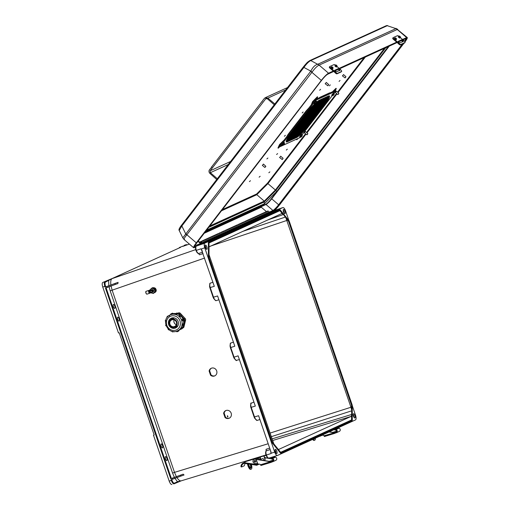 <?xml version="1.0" encoding="UTF-8"?>
<svg xmlns="http://www.w3.org/2000/svg" width="510" height="510" viewBox="0 0 510 510"><rect width="100%" height="100%" fill="white"/><g stroke="black" fill="none" stroke-linecap="round" stroke-linejoin="round"><path stroke-width="0.76" d="M162.537 445.587A2.11 0.739 71.9 0 0 161.198 443.885A2.11 0.739 71.9 0 0 161.179 446.205A2.11 0.739 71.9 0 0 162.511 447.901A2.11 0.739 71.9 0 0 162.537 445.587M119.136 318.826A2.11 0.739 71.9 0 0 117.804 317.131A2.11 0.739 71.9 0 0 117.778 319.451A2.11 0.739 71.9 0 0 119.117 321.147A2.11 0.739 71.9 0 0 119.136 318.826M284.185 213.244A1.976 0.695 71.9 0 0 283.93 211.58A1.976 0.695 71.9 0 0 283.203 210.241M283.509 211.892A2.263 0.797 71.9 0 0 284.86 213.728A2.263 0.797 71.9 0 0 284.962 211.229A2.263 0.797 71.9 0 0 283.458 209.451A2.263 0.797 71.9 0 0 283.509 211.892M353.149 414.541A1.976 0.695 -108.1 0 1 353.883 415.886A1.976 0.695 -108.1 0 1 354.138 417.55M354.909 415.535A2.263 0.797 -108.1 0 1 354.807 418.034A2.263 0.797 -108.1 0 1 353.456 416.198A2.263 0.797 -108.1 0 1 353.411 413.757A2.263 0.797 -108.1 0 1 354.909 415.535M113.424 306.72A2.11 0.739 -108.1 0 1 113.443 304.406A2.11 0.739 -108.1 0 1 114.782 306.102A2.11 0.739 -108.1 0 1 114.756 308.423A2.11 0.739 -108.1 0 1 113.424 306.72M205.084 245.865A1.976 0.695 -108.1 0 1 205.81 247.21A1.976 0.695 -108.1 0 1 206.065 248.867M205.383 247.522A2.263 0.797 -108.1 0 1 205.339 245.074A2.263 0.797 -108.1 0 1 206.843 246.859A2.263 0.797 -108.1 0 1 206.735 249.352A2.263 0.797 -108.1 0 1 205.383 247.522M166.891 458.311A2.11 0.739 71.9 0 0 165.559 456.609A2.11 0.739 71.9 0 0 165.533 458.93A2.11 0.739 71.9 0 0 166.872 460.626A2.11 0.739 71.9 0 0 166.891 458.311M276.012 453.173A1.976 0.695 71.9 0 0 275.757 451.509A1.976 0.695 71.9 0 0 275.03 450.171M276.79 451.165A2.263 0.797 71.9 0 0 275.285 449.38A2.263 0.797 71.9 0 0 275.336 451.828A2.263 0.797 71.9 0 0 276.688 453.658A2.263 0.797 71.9 0 0 276.79 451.165M209.03 254.713L273.787 443.827M272.601 440.519L350.956 416.472L278.772 449.393L277.829 449.208M350.956 416.472L351.543 415.586L351.549 419.953L351.906 420.112L316.531 436.56M223.609 413.361L225.037 417.537A4.188 3.895 -114.2 0 0 231.024 412.826A4.188 3.895 -114.2 0 0 223.609 413.361L224.145 413.119L225.573 417.301A4.188 3.895 -114.2 0 0 229.455 418.117M209.113 371.025L210.547 375.207A4.188 3.895 -114.2 0 0 216.527 370.489A4.188 3.895 -114.2 0 0 209.113 371.025L209.648 370.783L211.076 374.965A4.188 3.895 -114.2 0 0 214.959 375.781M259.909 419.513L257.046 420.45L254.719 418.315L250.544 405.979L251.067 402.983C250.537 403.844 250.601 405.322 251.258 407.426L254.554 417.046C255.319 419.105 256.154 420.24 257.046 420.45M256.868 420.469L254.719 418.315L254.114 417.046L258.615 415.726L271.02 452.051M250.856 403.13L250.735 407.082L254.114 417.046M250.741 403.435L253.929 402.052M239.407 359.633L236.009 360.398L233.612 357.166L234.217 358.428L236.366 360.589M233.427 342.165L230.565 343.103L230.035 346.092L233.612 357.166M218.905 299.746L216.042 300.683C215.143 300.466 214.315 299.332 213.55 297.279L210.254 287.653C209.597 285.549 209.527 284.07 210.063 283.216L209.534 286.212L209.935 287.748L213.715 298.548L215.5 300.511M209.846 283.362L209.731 287.315L213.11 297.279L213.715 298.548L215.864 300.702M212.925 282.279L210.063 283.216M173.91 483.869L174.037 483.824C173.132 483.945 172.227 482.823 171.322 480.452L171.067 479.712L172.712 479.177L172.367 478.176L183.173 474.179L170.729 478.711L105.455 288.08L107.1 287.544L106.762 286.543L105.117 287.085L118.084 282.361L115.12 283.401L115.12 284.523L117.906 283.547L118.084 282.361M171.717 479.502L171.959 480.222C172.756 482.294 173.553 483.276 174.344 483.174L177.48 481.74L181.318 480.796L177.174 482.396A0.529 0.491 -114.5 0 0 177.231 482.377L177.231 482.377A0.529 0.491 -114.5 0 0 177.48 481.74L174.771 478.08M172.367 478.176L170.729 478.711M110.848 284.72C110.491 281.348 110.906 279.321 112.098 278.632L102.752 282.463C102.025 283.088 102.025 284.625 102.765 287.073L118.479 332.985L119.187 332.756L154.179 434.96L153.478 435.189L169.192 481.102L171.959 480.222M171.921 484.474C171.016 484.596 170.104 483.474 169.192 481.102M154.154 434.883L153.478 435.189M271.556 442.049L280.557 453.199L280.978 452.778L280.691 452.587L280.793 453.122L271.556 442.049L208.418 257.639L208.386 242.403L279.741 209.865L280.258 209.973L279.894 210.662L282.47 213.856L281.577 213.645M209.814 287.653L214.315 286.333L201.233 249.033L204.752 247.809L274.705 452.115C275.617 454.486 276.522 455.608 277.427 455.487L355.553 419.857C356.286 419.233 356.28 417.696 355.54 415.248L352.263 405.667M266.105 450.993L266.08 449.284L266.316 450.84C265.755 451.548 265.774 452.944 266.36 455.028L266.36 455.028C267.253 457.202 268.12 458.216 268.968 458.076L277.427 455.487M274.495 210.49L282.872 207.57C283.777 207.449 284.682 208.577 285.594 210.942L288.909 220.626M204.752 247.809C204.019 245.361 204.013 243.825 204.746 243.2L282.872 207.57L274.055 210.681M270.912 451.637L271.059 453.543L270.58 450.674M202.017 250.416L201.845 250.008M230.565 343.103C230.035 343.957 230.099 345.436 230.756 347.539L234.817 346.214L217.604 295.953L213.11 297.279M230.354 343.249L230.035 346.092L230.437 347.629L230.756 347.539L234.052 357.166L238.113 355.84L255.319 406.1L250.818 407.426M266.035 451.484L266.195 450.904M226.026 410.493A4.188 3.895 -114.2 0 0 224.145 413.119M211.529 368.156A4.188 3.895 -114.2 0 0 209.648 370.783M183.173 474.179L184.04 474.988L181.069 476.028L180.387 475.154M172.712 479.177L181.069 476.028M208.89 257.697L208.418 257.639M266.08 449.284L269.701 448.111M111.008 285.798L112.123 290.158L174.503 472.362L176.275 476.429M176.798 477.347C178.532 480.089 180.036 481.236 181.318 480.796M265.984 454.939L181.152 480.853L174.095 483.805A0.529 0.491 -114.5 0 0 174.344 483.174M266.36 455.028L271.059 453.543M230.316 347.539L233.733 357.255L234.052 357.166C234.817 359.219 235.645 360.353 236.544 360.564M268.904 458.095C267.89 458.356 266.934 457.368 266.035 455.118C265.417 453.313 265.455 451.924 266.15 450.936A0.529 0.491 47.8 0 1 266.316 450.84L270.204 449.578M271.887 441.692L240.216 349.771L240.624 349.905M240.267 349.745L240.452 349.407M281.52 213.665L209.017 246.865M105.755 286.849L105.5 286.116C104.856 283.974 104.856 282.629 105.493 282.081L112.098 278.632L195.744 249.607M102.752 282.463L113.131 278.103L180.591 247.337L179.316 247.548L179.424 247.86M182.937 246.355L183.02 246.081A0.529 0.491 65.5 0 1 183.479 246.158M183.02 246.081L179.316 247.548M207.124 241.759L197.95 245.386A0.529 0.491 -114.5 0 0 197.874 245.425M277.536 209.648L275.604 210.273M275.68 210.496L277.816 209.521M107.1 287.544L115.12 284.523M106.762 286.543L115.12 283.401M244.532 226.268L208.386 242.403M198.511 253.47L199.487 254.79L203.107 253.604M105.493 282.081A0.529 0.491 65.5 0 0 104.843 281.737C104.116 282.361 104.123 283.898 104.862 286.346L105.117 287.085M199.487 254.79L198.741 253.47C197.912 253.393 197.096 252.367 196.293 250.378L200.959 248.81L202.311 251.277M196.293 250.378L196.293 250.378C195.655 248.083 195.687 246.655 196.388 246.1L197.95 245.386M203.745 243.302L203.943 242.868M112.933 278.179L180.591 247.337M107.986 280.302A0.529 0.491 65.5 0 1 108.63 280.647L108.821 285.453M196.127 246.324A0.529 0.491 65.5 0 1 196.35 246.113C195.413 246.987 195.285 248.44 195.974 250.467C196.86 252.565 197.752 253.572 198.645 253.489A0.529 0.491 -95.8 0 0 198.741 253.47L202.623 252.201M240.216 349.771L208.654 257.563L208.622 242.326L208.864 242.792L208.979 242.486M286.014 218.242L285.587 217.158L288.883 221.212L288.596 221.436L286.014 218.242L350.944 407.254L270.051 433.079M288.596 221.436L351.524 405.22L351.53 409.587L350.944 407.254M351.53 409.587L351.875 410.767L351.543 415.586M288.979 220.932L320.427 313.191M351.524 405.22L352.117 405.342M271.282 436.668L351.887 410.767L351.875 405.208L320.376 313.21L320.784 313.344M351.881 414.566L351.875 410.767M316.519 436.828L352.149 420.578L351.658 414.464L272.04 438.893M182.816 246.387L189.401 244.099L182.816 246.387M283.343 214.378L285.262 217.107L283.343 214.378L282.47 213.856M186.807 244.998A0.529 0.491 65.5 0 0 186.163 244.653L184.116 245.361M403.958 43.267L279.576 204.848A8.026 1.256 -49.4 0 1 274.431 210.509L274.405 210.522A0.529 0.491 65.5 0 0 274.367 210.534L274.029 210.687M320.376 313.21L320.611 312.847M244.704 226.191L209.004 242.728L280.098 210.305L244.519 226.536M244.296 226.058L279.977 209.788L285.6 217.152M211.076 374.965L210.547 375.207M225.573 417.301L225.037 417.537M205.402 241.44L203.471 242.231A0.606 0.567 65.5 0 1 203.401 242.25A0.606 0.567 -114.5 0 0 203.63 242.142M203.229 242.499A1.141 1.065 -114.5 0 0 201.718 241.115A1.141 1.065 65.5 0 1 201.724 241.115A1.141 1.065 65.5 0 1 203.273 242.307L204.344 241.816A1.141 1.065 -114.5 0 0 202.712 240.669M268.081 212.753A0.606 0.567 -114.5 0 0 268.152 212.734L275.559 210.158L208.73 240.637L208.909 241.141L202.98 243.2L202.801 242.696L208.73 240.637M267.559 211.095A1.141 1.065 65.5 0 1 269.025 212.319L267.941 212.81A1.141 1.065 65.5 0 0 266.398 211.618L267.476 211.127A1.141 1.065 65.5 0 1 267.559 211.095M207.557 240.459L205.626 241.249A0.606 0.567 65.5 0 1 205.555 241.268A0.606 0.567 -114.5 0 0 205.785 241.16M205.39 241.517A1.141 1.065 -114.5 0 0 203.873 240.133A1.141 1.065 65.5 0 1 203.879 240.127A1.141 1.065 65.5 0 1 205.428 241.326L206.499 240.835A1.141 1.065 -114.5 0 0 204.867 239.687M209.718 239.47L207.78 240.261A0.606 0.567 65.5 0 1 207.71 240.28M207.544 240.535A1.141 1.065 -114.5 0 0 206.027 239.152L206.034 239.145A1.141 1.065 65.5 0 1 207.583 240.337L208.654 239.853A1.141 1.065 -114.5 0 0 207.022 238.699M211.873 238.489L209.941 239.279A0.606 0.567 65.5 0 1 209.865 239.298A0.606 0.567 -114.5 0 0 210.101 239.196M209.699 239.547A1.141 1.065 -114.5 0 0 208.182 238.17A1.141 1.065 65.5 0 1 208.195 238.164A1.141 1.065 65.5 0 1 209.737 239.356L210.808 238.871A1.141 1.065 -114.5 0 0 209.176 237.717M214.028 237.507L212.096 238.297A0.606 0.567 65.5 0 1 212.026 238.317M211.854 238.565A1.141 1.065 -114.5 0 0 210.337 237.182A1.141 1.065 65.5 0 1 210.349 237.182A1.141 1.065 65.5 0 1 211.899 238.374L212.963 237.889A1.141 1.065 -114.5 0 0 211.338 236.736M216.183 236.525L214.251 237.316A0.606 0.567 65.5 0 1 214.181 237.335M214.009 237.583A1.141 1.065 -114.5 0 0 212.498 236.2A1.141 1.065 65.5 0 1 212.504 236.194A1.141 1.065 65.5 0 1 214.053 237.392L215.118 236.901A1.141 1.065 -114.5 0 0 213.492 235.754M218.337 235.543L216.406 236.328A0.606 0.567 65.5 0 1 216.336 236.347A0.606 0.567 -114.5 0 0 216.565 236.245M216.163 236.602A1.141 1.065 -114.5 0 0 214.653 235.218A1.141 1.065 65.5 0 1 214.659 235.212A1.141 1.065 65.5 0 1 216.208 236.41L217.279 235.92A1.141 1.065 -114.5 0 0 215.647 234.766M220.498 234.555L218.56 235.346A0.606 0.567 65.5 0 1 218.49 235.365A0.606 0.567 -114.5 0 0 218.72 235.263M219.427 235.046A1.141 1.065 65.5 0 0 217.891 233.739L216.814 234.23A1.141 1.065 65.5 0 1 218.363 235.422L219.434 234.938A1.141 1.065 -114.5 0 0 217.802 233.784M222.653 233.574L220.722 234.364A0.606 0.567 65.5 0 1 220.645 234.383M221.582 234.065A1.141 1.065 65.5 0 0 220.052 232.758A1.141 1.065 65.5 0 0 220.046 232.758L218.969 233.248A1.141 1.065 65.5 0 1 220.518 234.441L221.589 233.956A1.141 1.065 -114.5 0 0 219.957 232.802M224.808 232.592L222.876 233.382A0.606 0.567 65.5 0 1 222.806 233.401A0.606 0.567 -114.5 0 0 223.036 233.293M222.634 233.65A1.141 1.065 -114.5 0 0 221.117 232.267A1.141 1.065 65.5 0 1 221.13 232.267A1.141 1.065 65.5 0 1 222.672 233.459L223.743 232.968A1.141 1.065 -114.5 0 0 222.111 231.82M226.963 231.61L225.031 232.394A0.606 0.567 65.5 0 1 224.961 232.42M224.789 232.668A1.141 1.065 -114.5 0 0 223.278 231.285A1.141 1.065 65.5 0 1 223.284 231.279A1.141 1.065 65.5 0 1 224.833 232.477L225.898 231.986A1.141 1.065 -114.5 0 0 224.272 230.839M229.117 230.622L227.186 231.412A0.606 0.567 65.5 0 1 227.116 231.432A0.606 0.567 -114.5 0 0 227.345 231.33M226.944 231.687A1.141 1.065 -114.5 0 0 225.433 230.303A1.141 1.065 65.5 0 1 225.439 230.297A1.141 1.065 65.5 0 1 226.988 231.489L228.059 231.004A1.141 1.065 -114.5 0 0 226.427 229.851M231.272 229.64L229.341 230.431A0.606 0.567 65.5 0 1 229.27 230.45A0.606 0.567 -114.5 0 0 229.5 230.348M229.105 230.698A1.141 1.065 -114.5 0 0 227.587 229.322L227.594 229.315A1.141 1.065 65.5 0 1 229.143 230.507L230.214 230.023A1.141 1.065 -114.5 0 0 228.582 228.869M233.433 228.658L231.495 229.449A0.606 0.567 65.5 0 1 231.425 229.468M231.259 229.717A1.141 1.065 -114.5 0 0 229.742 228.333L229.749 228.333A1.141 1.065 65.5 0 1 231.298 229.525L232.369 229.035A1.141 1.065 -114.5 0 0 230.737 227.887M235.588 227.677L233.656 228.467A0.606 0.567 65.5 0 1 233.58 228.486A0.606 0.567 -114.5 0 0 233.816 228.378M233.414 228.735A1.141 1.065 -114.5 0 0 231.897 227.352A1.141 1.065 65.5 0 1 231.91 227.345A1.141 1.065 65.5 0 1 233.452 228.544L234.523 228.053A1.141 1.065 -114.5 0 0 232.891 226.905M237.743 226.689L235.811 227.479A0.606 0.567 65.5 0 1 235.741 227.498A0.606 0.567 -114.5 0 0 235.971 227.396M235.569 227.753A1.141 1.065 -114.5 0 0 234.052 226.37A1.141 1.065 65.5 0 1 234.065 226.363A1.141 1.065 65.5 0 1 235.614 227.562L236.678 227.071A1.141 1.065 -114.5 0 0 235.053 225.917M239.898 225.707L237.966 226.497A0.606 0.567 65.5 0 1 237.896 226.516M237.724 226.765A1.141 1.065 -114.5 0 0 236.213 225.388A1.141 1.065 65.5 0 1 236.219 225.382A1.141 1.065 65.5 0 1 237.768 226.574L238.833 226.089A1.141 1.065 -114.5 0 0 237.207 224.935M242.052 224.725L240.121 225.516A0.606 0.567 65.5 0 1 240.051 225.535M239.878 225.783A1.141 1.065 -114.5 0 0 238.368 224.4A1.141 1.065 65.5 0 1 238.374 224.4A1.141 1.065 65.5 0 1 239.923 225.592L240.994 225.108A1.141 1.065 -114.5 0 0 239.362 223.954M244.213 223.743L242.275 224.534A0.606 0.567 65.5 0 1 242.205 224.553A0.606 0.567 -114.5 0 0 242.435 224.445M242.04 224.802A1.141 1.065 -114.5 0 0 240.522 223.418L240.529 223.418A1.141 1.065 65.5 0 1 242.078 224.61L243.149 224.119A1.141 1.065 -114.5 0 0 241.517 222.972M246.368 222.762L244.437 223.546A0.606 0.567 65.5 0 1 244.36 223.565M241.625 222.915L242.709 222.424A1.141 1.065 65.5 0 1 242.683 222.43A1.141 1.065 65.5 0 1 244.233 223.629L245.304 223.138A1.141 1.065 -114.5 0 0 243.672 221.984M248.523 221.773L246.591 222.564A0.606 0.567 65.5 0 1 246.521 222.583A0.606 0.567 -114.5 0 0 246.751 222.481M247.452 222.264A1.141 1.065 65.5 0 0 245.922 220.958A1.141 1.065 65.5 0 1 245.922 220.958L244.845 221.448A1.141 1.065 65.5 0 1 244.845 221.448A1.141 1.065 65.5 0 1 246.387 222.641L247.458 222.156A1.141 1.065 -114.5 0 0 245.826 221.002M250.678 220.792L248.746 221.582A0.606 0.567 65.5 0 1 248.676 221.601A0.606 0.567 -114.5 0 0 248.905 221.499M248.504 221.85A1.141 1.065 -114.5 0 0 246.993 220.467A1.141 1.065 65.5 0 1 246.999 220.467A1.141 1.065 65.5 0 1 248.548 221.659L249.613 221.174A1.141 1.065 -114.5 0 0 247.987 220.02M252.833 219.81L250.901 220.601A0.606 0.567 65.5 0 1 250.831 220.62A0.606 0.567 -114.5 0 0 251.06 220.511M250.659 220.868A1.141 1.065 -114.5 0 0 249.148 219.485A1.141 1.065 65.5 0 1 249.154 219.485A1.141 1.065 65.5 0 1 250.703 220.677L251.774 220.186A1.141 1.065 -114.5 0 0 250.142 219.039M254.987 218.828L253.056 219.619A0.606 0.567 65.5 0 1 252.985 219.638M252.82 219.886A1.141 1.065 -114.5 0 0 251.302 218.503A1.141 1.065 65.5 0 1 251.309 218.497A1.141 1.065 65.5 0 1 252.858 219.695L253.929 219.204A1.141 1.065 -114.5 0 0 252.297 218.057M257.148 217.84L255.21 218.631A0.606 0.567 65.5 0 1 255.14 218.65M254.974 218.905A1.141 1.065 -114.5 0 0 253.457 217.521L253.464 217.515A1.141 1.065 65.5 0 1 255.013 218.707L256.084 218.223A1.141 1.065 -114.5 0 0 254.452 217.069M259.303 216.858L257.372 217.649A0.606 0.567 65.5 0 1 257.295 217.668A0.606 0.567 -114.5 0 0 257.531 217.566M257.129 217.917A1.141 1.065 -114.5 0 0 255.612 216.54A1.141 1.065 65.5 0 1 255.625 216.533A1.141 1.065 65.5 0 1 257.167 217.725L258.238 217.241A1.141 1.065 -114.5 0 0 256.606 216.087M261.458 215.877L259.526 216.667A0.606 0.567 65.5 0 1 259.456 216.686A0.606 0.567 -114.5 0 0 259.686 216.578M259.284 216.935A1.141 1.065 -114.5 0 0 257.767 215.551A1.141 1.065 65.5 0 1 257.779 215.551A1.141 1.065 65.5 0 1 259.329 216.744L260.393 216.259A1.141 1.065 -114.5 0 0 258.768 215.105M263.613 214.895L261.681 215.685A0.606 0.567 65.5 0 1 261.611 215.704M261.439 215.953A1.141 1.065 -114.5 0 0 259.928 214.57A1.141 1.065 65.5 0 1 259.934 214.563A1.141 1.065 65.5 0 1 261.483 215.762L262.548 215.271A1.141 1.065 -114.5 0 0 260.922 214.123M265.767 213.913L263.836 214.697A0.606 0.567 65.5 0 1 263.766 214.716A0.606 0.567 -114.5 0 0 263.995 214.614M263.594 214.971A1.141 1.065 -114.5 0 0 262.083 213.588A1.141 1.065 65.5 0 1 262.089 213.582A1.141 1.065 65.5 0 1 263.638 214.78L264.709 214.289A1.141 1.065 -114.5 0 0 263.077 213.135M267.928 212.925L265.99 213.715A0.606 0.567 65.5 0 1 265.92 213.735A0.606 0.567 -114.5 0 0 266.15 213.633M265.755 213.99A1.141 1.065 -114.5 0 0 264.237 212.606L264.244 212.6A1.141 1.065 65.5 0 1 265.793 213.792L266.864 213.308A1.141 1.065 -114.5 0 0 265.232 212.154M203.248 242.422L202.801 242.696M275.559 210.158L275.744 210.662L208.909 241.141M202.948 243.098L202.629 243.206M203.732 233.491L261.318 207.226L266.341 211.542L265.321 212.109A1.141 1.065 65.5 0 1 266.858 213.416M267.909 213.001A1.141 1.065 -114.5 0 0 266.392 211.618L265.321 212.109M197.791 241.211L200.455 243.499A1.141 1.065 -114.5 0 0 201.59 243.678A1.141 1.065 -114.5 0 0 201.775 241.785A1.141 1.065 -114.5 0 0 200.06 242.365L200.558 242.492A0.606 0.567 65.5 0 1 201.463 242.193A0.606 0.567 65.5 0 1 201.367 243.194A0.606 0.567 65.5 0 1 200.768 243.098L198.097 240.809M259.934 214.563L261.005 214.079A1.141 1.065 65.5 0 1 261.012 214.072L263.166 213.091A1.141 1.065 65.5 0 1 264.703 214.398M261.91 213.665L261.031 214.066A1.141 1.065 65.5 0 1 262.542 215.386M259.756 214.646L258.87 215.048A1.141 1.065 65.5 0 1 258.857 215.061A1.141 1.065 65.5 0 1 260.387 216.367M254.56 217.018L256.689 216.042A1.141 1.065 65.5 0 1 256.702 216.042A1.141 1.065 65.5 0 1 258.232 217.349M255.612 216.54L254.541 217.024A1.141 1.065 65.5 0 1 256.077 218.331M251.761 220.301A1.141 1.065 65.5 0 0 250.231 218.994A1.141 1.065 65.5 0 1 250.231 218.994L252.38 218.012A1.141 1.065 65.5 0 1 252.386 218.006A1.141 1.065 65.5 0 1 253.923 219.313M248.976 219.561L248.089 219.969A1.141 1.065 65.5 0 1 248.077 219.976A1.141 1.065 65.5 0 1 249.607 221.283M242.683 222.43L243.754 221.946A1.141 1.065 65.5 0 1 243.767 221.939A1.141 1.065 65.5 0 1 245.297 223.246M246.349 222.838A1.141 1.065 -114.5 0 0 244.832 221.455L244.87 221.436M240.988 225.216A1.141 1.065 65.5 0 0 239.451 223.909L241.6 222.927A1.141 1.065 65.5 0 1 241.606 222.921A1.141 1.065 65.5 0 1 243.142 224.234M244.194 223.82A1.141 1.065 -114.5 0 0 242.677 222.436L241.606 222.921M236.672 227.179A1.141 1.065 65.5 0 0 235.142 225.873A1.141 1.065 65.5 0 1 235.142 225.873L237.29 224.891A1.141 1.065 65.5 0 1 237.297 224.891A1.141 1.065 65.5 0 1 238.827 226.198M232.362 229.149A1.141 1.065 65.5 0 0 230.826 227.842L232.974 226.861A1.141 1.065 65.5 0 1 232.987 226.854A1.141 1.065 65.5 0 1 234.517 228.161M228.047 231.113A1.141 1.065 65.5 0 0 226.516 229.806A1.141 1.065 65.5 0 1 226.516 229.806L228.671 228.824A1.141 1.065 65.5 0 1 230.208 230.131M223.737 233.083A1.141 1.065 65.5 0 0 222.207 231.769A1.141 1.065 65.5 0 1 222.207 231.769L224.355 230.794A1.141 1.065 65.5 0 1 224.362 230.788A1.141 1.065 65.5 0 1 225.892 232.095M220.479 234.632A1.141 1.065 -114.5 0 0 218.962 233.248L218.994 233.236M212.957 237.998A1.141 1.065 65.5 0 0 211.427 236.691A1.141 1.065 65.5 0 1 211.427 236.691L213.575 235.709A1.141 1.065 65.5 0 1 213.582 235.703L215.736 234.721A1.141 1.065 65.5 0 1 217.273 236.028M218.325 235.62A1.141 1.065 -114.5 0 0 216.807 234.237L215.736 234.721M213.582 235.703A1.141 1.065 65.5 0 1 215.112 237.016M208.195 238.164L209.259 237.673A1.141 1.065 65.5 0 1 209.272 237.673A1.141 1.065 65.5 0 1 210.802 238.98M208.016 238.246L207.111 238.654A1.141 1.065 65.5 0 1 208.647 239.961M203.879 240.127L204.95 239.643A1.141 1.065 65.5 0 1 204.956 239.636A1.141 1.065 65.5 0 1 206.493 240.943M201.718 241.115L202.795 240.624A1.141 1.065 65.5 0 1 202.801 240.624A1.141 1.065 65.5 0 1 204.331 241.931M201.59 243.678L202.661 243.194A1.141 1.065 -114.5 0 0 202.916 243.021M200.558 242.492L201.367 242.123M202.821 240.612L203.904 240.121M204.975 239.63L206.059 239.133M209.285 237.666L210.375 237.169M211.44 236.678L212.53 236.187M213.601 235.697L214.684 235.199M215.755 234.715L216.839 234.217M222.194 231.776L221.155 232.254M222.22 231.763L223.31 231.272M225.433 230.303L226.51 229.812M226.536 229.8L227.619 229.302M228.69 228.818L229.774 228.321M233 226.848L234.09 226.351M232.987 226.854L236.245 225.369M239.445 223.909L238.399 224.387M239.47 223.903L240.554 223.405M245.935 220.951L247.025 220.454M250.251 218.981L251.334 218.49M252.405 217.999L253.489 217.502M256.715 216.036L257.805 215.539M263.185 213.084L264.269 212.587M201.641 242.435L201.31 242.154M336.498 91.245L335.408 92.52M305.471 131.554L304.381 132.823M326.317 82.486L325.221 83.761M343.561 74.619L342.471 75.894M280.729 156.245L279.639 157.513M263.485 164.112L262.389 165.38M285.383 135.341L284.351 136.234L285.383 135.341M250.448 180.725L249.409 181.617L250.448 180.725M260.157 176.294L259.118 177.193L260.157 176.294M287.334 149.175L286.301 150.074L287.334 149.175M277.625 153.606L276.592 154.498L277.625 153.606M269.866 171.87L268.834 172.762L269.866 171.87M267.916 158.03L266.877 158.929L267.916 158.03M302.175 112.959L303.138 112.002L302.175 112.959M339.061 81.409L340.023 80.453L339.061 81.409M329.352 85.833L330.314 84.883L329.352 85.833M319.642 90.264L320.605 89.307L319.642 90.264M404.972 41.935A8.026 1.256 130.6 0 0 407.248 37.517A8.026 1.256 130.6 0 0 406.661 37.574L402.568 39.442M396.678 42.132L339.163 68.359M333.272 71.043L328.542 73.204L319.12 65.121L397.354 29.433A5.278 5.081 -138.2 0 0 395.9 28.617L387.243 25.698A1.32 1.237 65.5 0 0 386.274 25.698L309.806 60.575A1.32 1.237 65.5 0 1 309.806 60.575L309.806 60.575A1.32 1.237 65.5 0 1 310.769 60.569L387.243 25.698L395.9 28.617L317.698 64.279C315.154 64.859 312.866 67.141 310.826 71.132L182.803 237.851L179.201 230.488C178.551 229.851 179.322 228.104 181.509 225.254A1.32 0.421 -142.4 0 1 181.566 225.21L303.539 66.759M317.749 64.266A5.278 4.941 65.5 0 1 319.12 65.121L318.986 65.178C317.035 66.166 314.746 68.448 312.114 72.031L186.87 234.747L196.293 242.83L321.319 80.408A8.026 1.256 -49.4 0 1 328.542 73.204M195.668 247.025L194.227 247.681A8.026 1.256 130.6 0 1 193.647 247.739L184.148 239.592L182.803 237.851M196.293 242.83A8.026 1.256 130.6 0 0 193.647 247.739M185.729 233.656A5.278 1.67 -142.4 0 0 186.87 234.747L186.641 235.027C184.104 238.164 183.447 239.7 184.684 239.643M186.641 235.027A5.278 2.008 -134 0 1 185.646 233.752L181.847 225.981A1.32 0.421 -142.4 0 1 181.509 225.254L303.565 66.695A1.32 0.421 -142.4 0 0 303.903 67.422L181.847 225.981L179.201 230.488M309.806 60.575C306.701 62.845 308.021 61.487 303.565 66.695A1.32 0.421 -142.4 0 1 303.622 66.651C305.994 63.673 307.906 61.761 309.36 60.926M264.199 203.994L263.498 204.695L263.415 204.344M312.114 72.031A5.278 1.3 -150.5 0 1 310.826 71.132L303.903 67.422C306.58 63.769 308.869 61.487 310.769 60.569L317.698 64.279A5.278 4.679 -100.8 0 1 318.986 65.178M407.248 37.517L397.354 29.433M208.297 227.556L263.982 202.081M329.728 93.049A34.361 5.393 130.6 0 0 329.709 92.826L319.681 97.397A34.361 5.393 130.6 0 0 319.126 97.882M308.824 107.986A34.361 5.393 130.6 0 0 306.153 110.9L288.112 134.334A34.361 5.393 130.6 0 0 286.754 136.655M264.429 201.82L263.804 201.845L264.429 201.82L264.269 201.112L256.791 194.699L256.632 193.991L221.965 209.801M221.04 211L256.791 194.699L267.909 183.606L267.476 183.179L256.632 193.991M305.955 134.181L267.909 183.606L275.387 190.02L264.269 201.112L209.387 226.14M275.476 190.192L275.827 190.447L275.387 190.02L384.464 48.329M206.148 230.354L264.39 203.79L205.983 230.565M264.39 203.79L276.751 191.454M264.193 201.985L264.409 203.751L206.18 230.31M388.25 46.601L276.771 191.422L275.757 190.44M394.383 38.492A1.071 0.338 37.6 0 0 394.332 38.53A1.071 0.338 37.6 0 0 394.906 39.397A1.071 0.338 37.6 0 0 395.989 39.876A1.071 0.338 37.6 0 0 396.034 39.837A1.071 0.338 37.6 0 0 396.06 39.786M398.367 36.675A1.071 0.338 37.6 0 0 398.323 36.707A1.071 0.338 37.6 0 0 398.897 37.581A1.071 0.338 37.6 0 0 399.98 38.052A1.071 0.338 37.6 0 0 400.025 38.02A1.071 0.338 37.6 0 0 400.044 37.963M402.887 41.877L402.052 40.59A1.173 0.37 37.6 0 0 401.179 40.296L398.131 41.686M402.441 40.086L403.276 41.367L399.853 42.929L398.329 41.96A1.173 0.37 37.6 0 1 398.093 41.393A1.173 0.37 37.6 0 1 398.144 41.355L401.568 39.793A1.173 0.37 37.6 0 1 402.441 40.086L403.008 39.825L400.375 37.561M400.796 44.44L400.363 44.905A1.677 0.555 -137.2 0 1 398.661 43.968L399.088 43.503A1.677 0.555 42.8 0 0 400.796 44.44L404.972 42.534A1.677 0.555 42.8 0 0 405.036 42.489A1.677 0.555 42.8 0 0 404.347 41.106L403.856 40.615A13.407 12.54 -114.5 0 0 403.008 39.825L405.992 38.448A6.859 1.077 -49.4 0 1 404.863 41.743M398.724 36.191A1.677 0.529 37.6 0 0 397.386 35.706L393.204 37.612A1.677 0.529 37.6 0 0 393.133 37.663A1.677 0.529 37.6 0 0 393.924 38.932L393.535 39.436L397.367 42.725A12.737 11.915 65.5 0 1 398.17 43.477L398.661 43.968M399.088 43.503L398.603 43.012A13.407 12.54 -114.5 0 0 397.755 42.222L393.924 38.932M393.535 39.436A1.677 0.529 -142.4 0 1 392.745 38.167A1.677 0.529 -142.4 0 1 392.821 38.116M404.647 42.891A1.677 0.555 -137.2 0 1 404.602 42.955A1.677 0.555 -137.2 0 1 404.545 42.999L404.972 42.534M400.363 44.905L404.545 42.999M403.856 40.615L403.276 41.367M330.977 67.409A1.071 0.338 37.6 0 0 330.933 67.441A1.071 0.338 37.6 0 0 331.506 68.314A1.071 0.338 37.6 0 0 332.584 68.786A1.071 0.338 37.6 0 0 332.635 68.754A1.071 0.338 37.6 0 0 332.654 68.697M334.968 65.586A1.071 0.338 37.6 0 0 334.923 65.624A1.071 0.338 37.6 0 0 335.491 66.491A1.071 0.338 37.6 0 0 336.575 66.969A1.071 0.338 37.6 0 0 336.619 66.931A1.071 0.338 37.6 0 0 336.645 66.88M339.481 70.788L338.653 69.5A1.173 0.37 37.6 0 0 337.779 69.207L334.726 70.603M339.035 68.997L339.87 70.284L336.447 71.846L334.923 70.877A1.173 0.37 37.6 0 1 334.694 70.303A1.173 0.37 37.6 0 1 334.745 70.265L338.168 68.703A1.173 0.37 37.6 0 1 339.035 68.997L339.609 68.742L336.97 66.478M337.39 73.357L336.963 73.822A1.677 0.555 -137.2 0 1 335.255 72.885L335.688 72.42A1.677 0.555 42.8 0 0 337.39 73.357L341.572 71.451A1.677 0.555 42.8 0 0 341.63 71.406A1.677 0.555 42.8 0 0 340.941 70.023L340.457 69.526A13.407 12.54 -114.5 0 0 339.609 68.742M335.325 65.102A1.677 0.529 37.6 0 0 333.98 64.617L329.804 66.523A1.677 0.529 37.6 0 0 329.734 66.581A1.677 0.529 37.6 0 0 330.518 67.849L330.129 68.353L333.967 71.642A12.737 11.915 65.5 0 1 334.77 72.388L335.255 72.885M335.688 72.42L335.197 71.923A13.407 12.54 -114.5 0 0 334.35 71.139L330.518 67.849M330.129 68.353A1.677 0.529 -142.4 0 1 329.345 67.084A1.677 0.529 -142.4 0 1 329.415 67.027M341.241 71.808A1.677 0.555 -137.2 0 1 341.203 71.872A1.677 0.555 -137.2 0 1 341.139 71.916L341.572 71.451M336.963 73.822L341.139 71.916M340.457 69.526L339.87 70.284M334.84 429.305L335.982 429.573A1.677 1.568 65.5 0 1 336.23 432.786L335.663 432.964L335.452 432.327L334.426 432.799L334.885 433.315L324.468 436.509L323.952 435.833L334.7 432.671L329.237 431.862M333.98 429.7L334.713 429.815M335.452 432.327L336.02 432.148A1.007 0.943 -114.5 0 0 335.873 430.217L334.694 429.943L334.796 429.324M323.952 435.827L323.952 435.833A0.803 0.752 65.5 0 0 323.302 435.259L322.167 435.087M335.663 432.964L324.468 436.509M339.214 431.422A1.677 1.568 -114.5 0 0 338.965 428.215L337.824 427.947M334.044 432.741L329.02 431.957M334.197 429.598L334.738 429.681M334.7 432.671L334.184 432.633M322.715 435.17L319.687 436.216M313.95 438.829A2.907 1.02 73 0 0 314.326 438.893A2.907 1.02 73 0 0 314.37 438.874A2.907 1.02 73 0 0 314.657 438.511M314.192 440.353A4.271 1.498 -107 0 1 314.128 440.379A4.271 1.498 -107 0 1 312.687 439.41M313.242 439.155A4.271 1.498 73 0 0 314.727 440.194A4.271 1.498 73 0 0 314.791 440.168A4.271 1.498 73 0 0 315.371 438.186M254.471 460.594A0.835 0.784 65.5 0 1 255.657 461.021A0.835 0.784 65.5 0 1 255.153 462.098M241.593 466.216L241.778 466.918L241.096 466.892L240.943 466.178L241.593 466.216A4.118 3.85 -114.5 0 1 245.004 463.201M256.664 465.228L245.176 463.456A4.118 3.85 -114.5 0 0 244.609 464.839L244.258 465.789L241.778 466.918M244.947 462.538A4.788 4.482 -114.5 0 0 240.943 466.178M260.737 460.039L260.725 459.727A0.835 0.784 -114.5 0 0 260.011 458.898L256.409 458.337A0.835 0.784 -114.5 0 0 256.071 458.356L245.692 461.537A0.835 0.784 -114.5 0 0 245.52 461.62M245.227 463.45L244.94 462.404A0.835 0.784 65.5 0 1 245.476 461.639L255.861 458.458A0.835 0.784 65.5 0 1 256.192 458.433L259.794 458.994A0.835 0.784 65.5 0 1 260.508 459.822L260.514 460.007M271.199 461.633L256.613 459.395M265.041 457.808L271.218 458.77M270.689 461.588L272.525 461.104A1.007 0.943 -114.5 0 0 272.378 459.178L271.199 458.904L271.307 458.254L274.291 456.896L275.47 457.17A1.677 1.568 -114.5 0 1 275.712 460.377M270.549 461.697L271.39 462.277L260.967 465.471L260.457 464.788L270.549 461.697L256.256 459.472L257.69 463.89L259.807 464.221A0.803 0.752 65.5 0 1 260.451 464.782L260.457 464.788M271.307 458.254L272.487 458.528A1.677 1.568 65.5 0 1 272.729 461.741L260.967 465.471M265.028 457.674L271.243 458.643M256.141 459.446L257.69 463.89L254.726 463.361A2.11 1.976 65.5 0 1 254.05 459.376A2.11 1.976 65.5 0 1 255.121 459.229L256.256 459.472L257.448 463.788M254.158 459.331A2.11 1.976 65.5 0 1 255.338 459.134L256.371 459.293M259.214 464.125L256.708 465.254L245.176 463.456M256.836 464.584L258.188 463.966M256.823 464.584L256.861 463.692M244.947 462.742L256.568 464.546L256.657 463.66M256.568 464.546L256.708 465.254M264.543 457.247A0.835 0.784 65.5 0 1 264.824 457.859L264.83 458.139M264.531 460.632A1.944 1.817 65.5 0 0 265.092 459.204L265.034 457.763A0.835 0.784 -114.5 0 0 264.448 456.96M263.045 460.186A0.835 0.784 65.5 0 1 263.045 460.192A0.835 0.784 65.5 0 0 263.523 459.115A0.835 0.784 65.5 0 0 262.357 458.675M250.091 464.221A2.907 1.02 -107 0 1 250.493 467.804M248.714 464.011A2.907 1.02 73 0 0 250.831 467.848A2.907 1.02 73 0 0 250.875 467.836A2.907 1.02 73 0 0 250.812 464.336M256.147 458.235L247.146 461.097M266.067 455.194L260.164 457.062L261.075 460.09M247.331 463.794L248.007 465.879L248.606 465.694A4.271 1.498 73 0 0 251.232 469.149A4.271 1.498 73 0 0 251.296 469.123A4.271 1.498 73 0 0 251.353 464.444L251.347 464.419M250.697 469.308A4.271 1.498 -107 0 1 250.633 469.334A4.271 1.498 -107 0 1 248.007 465.879M246.521 460.887A0.835 0.784 -114.5 0 0 246.521 461.289M248.606 465.694L248.026 463.902M263.849 455.876L264.722 458.567L264.078 455.806M260.151 457.075L260.884 459.344M264.939 458.464A2.078 1.944 65.5 0 1 264.416 460.613M260.546 459.223L259.934 457.349L256.606 458.369M259.832 456.82L259.934 457.349M256.173 458.337L256.116 457.954M264.314 460.594A2.078 1.944 -114.5 0 0 264.722 458.567M227.842 416.262L227.396 415.688L227.383 416.472L227.836 417.046L227.842 416.262M155.129 291.42L154.224 288.768L151.623 288.144L154.638 288.583L155.161 289.871L155.544 291.229L153.433 293.441L155.544 291.229M150.66 292.421L152.063 293.161A2.429 2.257 -114.2 0 0 154.6 290.126A2.429 2.257 -114.2 0 0 150.705 289.189L149.934 290.164L150.118 290.91M152.7 292.071A1.275 1.186 -114.2 0 0 153.58 290.458A1.275 1.186 -114.2 0 0 151.687 289.814M154.224 288.768L154.638 288.583M151.623 288.144L150.705 289.189A2.429 2.257 -114.2 0 0 150.176 290.783M150.973 292.561A2.429 2.257 -114.2 0 0 152.063 293.161L153.433 293.441M174.873 327.146A4.297 3.991 -114.2 0 0 171.723 319.164A4.297 3.991 -114.2 0 0 169.39 324.666A4.297 3.991 -114.2 0 0 174.873 327.146L177.544 325.947A4.297 3.991 -114.2 0 0 177.92 325.75M174.414 317.953A4.297 3.991 -114.2 0 0 174.388 317.966A4.297 3.991 -114.2 0 0 174.012 318.106L171.347 319.311M171.392 318.119A5.368 4.992 -114.2 0 0 169.161 324.825A5.368 4.992 -114.2 0 0 175.51 328.006A5.368 4.992 -114.2 0 0 175.797 327.904A5.368 4.992 -114.2 0 1 175.491 328.013A5.368 4.992 -114.2 0 1 169.135 324.832A5.368 4.992 -114.2 0 1 171.379 318.125M172.469 317.832A5.368 4.992 -114.2 0 0 171.284 319.337M174.815 327.171A5.368 4.992 -114.2 0 0 176.721 327.286M171.672 318.017A5.368 4.992 -114.2 0 0 171.207 318.195A5.368 4.992 -114.2 0 0 168.759 324.889A5.368 4.992 -114.2 0 0 175.153 328.166A5.368 4.992 -114.2 0 0 175.619 327.987A5.368 4.992 -114.2 0 0 178.066 321.294A5.368 4.992 -114.2 0 0 171.672 318.017M171.067 314.568L170.659 314.651A0.669 0.625 65.8 0 1 171.035 313.822A0.669 0.625 65.8 0 1 171.844 314.262L171.067 314.568A8.785 8.16 -114.2 0 0 171.041 314.574A8.785 8.16 -114.2 0 0 171.016 314.587L170.665 314.67M180.228 328.842L180.024 329.173L180.215 328.822A8.785 8.16 -114.2 0 0 180.247 328.784L180.865 328.236A0.669 0.625 65.8 0 1 180.68 329.358A0.669 0.625 65.8 0 1 180.055 329.205L180.865 328.236L182.268 327.675M182.032 328.746A0.669 0.625 -114.2 0 0 182.217 327.63L180.833 328.204M182.185 327.599L182.229 327.586A8.785 8.16 -114.2 0 0 183.472 324.94M182.115 325.38L182.025 324.864A8.785 8.16 -114.2 0 0 182.032 324.813L182.376 324.099A0.669 0.625 65.8 0 1 182.484 325.38L183.893 324.749A0.669 0.625 -114.2 0 0 183.727 323.493L183.817 323.519M182.07 325.386L182.376 324.099L183.727 323.493L182.331 324.086M183.836 324.768A0.669 0.625 -114.2 0 0 183.893 324.749L183.74 323.48A8.785 8.16 -114.2 0 0 183.472 320.267M181.636 320.325A8.785 8.16 -114.2 0 1 181.656 320.376L182.159 320.854A0.669 0.625 65.8 0 1 182.102 320.879L181.624 319.623L183.02 318.999A8.785 8.16 -114.2 0 0 181.267 316.257L181.254 316.264A0.669 0.625 -114.2 0 0 180.495 315.199A7.835 7.28 -114.2 0 0 178.43 314.185M182.217 320.828L183.453 320.267A0.669 0.625 -114.2 0 0 183.817 319.413A0.669 0.625 -114.2 0 0 183.02 318.999L181.624 319.623M181.267 316.257L179.871 316.908L179.208 316.551A8.785 8.16 -114.2 0 0 179.169 316.519L178.902 316.002M180.247 315.314A8.785 8.16 -114.2 0 0 177.525 313.86L177.499 313.848A0.669 0.625 -114.2 0 0 176.549 313.115M176.141 314.498L174.904 314.154A0.669 0.625 65.8 0 1 175.306 313.669A0.669 0.625 65.8 0 1 176.148 314.453L177.493 313.892M180.419 315.422L177.525 313.841L175.332 314.409A8.785 8.16 -114.2 0 0 175.281 314.415L174.898 314.198L175.281 314.396M171.06 314.549L173.234 313.631L175.708 313.484A8.785 8.16 -114.2 0 0 173.247 313.682L173.196 313.656A0.669 0.625 -114.2 0 0 172.272 313.267M171.857 314.313L173.209 313.701M183.785 323.487A7.835 7.28 -114.2 0 0 183.664 320.152M183.275 318.967A7.835 7.28 -114.2 0 0 181.356 316.13M180.323 315.282A7.835 7.28 -114.2 0 0 179.762 314.931M183.409 325.24A7.835 7.28 -114.2 0 0 183.549 324.902M177.346 313.216L178.819 312.859A1.677 1.555 65.8 0 1 180.349 313.35L185.168 318.508A1.677 1.555 65.8 0 1 185.602 320.121L184.677 320.535L183.951 323.557A7.835 7.28 -114.2 0 0 183.823 319.961M183.523 319.03A7.835 7.28 -114.2 0 0 181.426 315.932M174.114 319.917A3.57 3.321 -114.2 0 0 176.256 324.666M171.953 319.846A3.57 3.321 -114.2 0 0 170.015 324.424A3.57 3.321 -114.2 0 0 174.579 326.483A3.57 3.321 -114.2 0 0 171.953 319.846M174.082 319.91A3.57 3.321 -114.2 0 0 176.243 324.698M185.602 320.121L183.976 326.84A1.677 1.555 65.8 0 1 183.135 327.879L182.478 328.172M182.484 328.134A1.677 1.555 -114.2 0 0 183.058 327.254L183.976 326.84M183.632 324.864L183.058 327.254M184.677 320.535A1.677 1.555 -114.2 0 0 184.244 318.922L185.168 318.508M180.349 313.35L179.431 313.765L180.719 315.142M181.433 315.907L184.244 318.922M179.431 313.765A1.677 1.555 -114.2 0 0 177.894 313.274L178.819 312.859M177.467 313.376L177.894 313.274M177.531 330.869L176.702 331.194A8.785 8.16 -114.2 0 0 177.467 330.894A8.785 8.16 -114.2 0 0 181.477 319.942A8.785 8.16 -114.2 0 0 171.022 314.587L170.678 314.695M173.247 313.682L173.005 314.211L173.247 313.682M177.525 313.86L177.04 314.077M181.688 327.662L182.268 327.624L182.089 328.727L180.667 329.358L179.973 329.179M149.953 292.568L149.334 290.776A1.351 0.497 71.9 0 0 148.882 290.541A1.351 0.497 71.9 0 0 148.863 292.026A1.351 0.497 71.9 0 0 149.755 293.097A1.351 0.497 71.9 0 0 149.953 292.568L149.895 292.785M149.009 290.917A0.95 0.351 -108.1 0 1 149.022 290.917A0.95 0.351 -108.1 0 1 149.647 291.695A0.95 0.351 -108.1 0 1 149.628 292.721A0.95 0.351 -108.1 0 1 149.615 292.727A0.95 0.351 -108.1 0 1 148.99 291.943A0.95 0.351 -108.1 0 1 149.009 290.917M149.959 292.759L150.367 292.88A5.846 5.431 65.8 0 1 150.832 292.804M150.093 289.954A5.846 5.431 65.8 0 1 149.481 290.279L149.226 290.617M155.085 292.37A2.512 2.333 -114.2 0 0 155.92 291.376M156.117 290.254A2.512 2.333 -114.2 0 0 155.633 288.845M154.798 288.073A2.512 2.333 -114.2 0 0 153.491 287.761M155.059 292.402A2.512 2.333 -114.2 0 0 156.066 291.178M156.2 290.566A2.512 2.333 -114.2 0 0 155.493 288.52M155.085 288.163A2.512 2.333 -114.2 0 0 153.389 287.742M152.758 292.039A1.237 1.147 -114.2 0 0 153.44 290.509A1.237 1.147 -114.2 0 0 151.75 289.795M152.573 292.122A1.237 1.147 -114.2 0 0 153.249 290.598A1.237 1.147 -114.2 0 0 151.183 290.05M152.382 292.211A1.237 1.147 -114.2 0 0 153.064 290.681A1.237 1.147 -114.2 0 0 151.572 289.871M152.197 292.294A1.237 1.147 -114.2 0 0 152.873 290.764A1.237 1.147 -114.2 0 0 151.381 289.96M152.005 292.377A1.237 1.147 -114.2 0 0 152.688 290.853A1.237 1.147 -114.2 0 0 150.807 290.215M151.821 292.466A1.237 1.147 -114.2 0 0 152.496 290.936A1.237 1.147 -114.2 0 0 151.005 290.126M151.617 292.555A1.237 1.147 -114.2 0 0 152.311 291.025A1.237 1.147 -114.2 0 0 150.82 290.215A1.237 1.147 -114.2 0 0 150.125 291.739A1.237 1.147 -114.2 0 0 151.617 292.555M151.387 292.192A0.81 0.752 -114.2 0 0 151.84 291.191A0.81 0.752 -114.2 0 0 150.864 290.655A0.81 0.752 -114.2 0 0 150.405 291.656A0.81 0.752 -114.2 0 0 151.387 292.192M152.943 287.991L152.356 287.812L152.77 287.627L155.371 288.252L155.901 289.54L156.277 290.898L154.511 292.67M154.944 292.128L155.862 291.089L154.957 288.437L153.586 288.156M154.957 288.437L155.371 288.252M155.862 291.089L156.277 290.898M211.95 166.936L209.495 169.69C208.692 170.997 208.832 172.233 209.903 173.406L216.718 179.52M285.613 90.015L267.865 98.111L265.251 97.71L264.358 98.424L211.433 167.172M228.27 164.513L210.356 172.68L217.324 178.73M210.356 172.68L210.133 170.812L265.965 98.507M266.526 98.398L265.519 98.864L267.291 98.717L274.259 104.767M267.865 98.111L274.865 103.976M262.153 101.713L261.643 101.949M279.69 146.784L278.243 148.206L279.824 144.77L282.604 142.041M279.824 144.77L279.537 144.521L284.255 139.899M278.243 148.206L277.956 147.957L279.537 144.521M333.406 91.373L336.3 88.536L335.389 90.493M336.3 88.536L336.02 88.287L332.399 91.832M298.114 138.446L296.769 139.785L297.158 138.886M296.769 139.785L296.667 139.109M312.101 103.728L312.84 101.885L317.673 97.015L316.914 98.889M317.673 97.015L317.386 96.772L312.553 101.637L311.291 104.773M306.166 128.278L306.529 127.844L306.166 128.278M326.604 101.764L326.878 101.375L326.604 101.764M286.314 140.785L314.855 103.709A13.407 2.104 130.6 0 0 307.249 112.245L290.745 133.69A13.407 2.104 130.6 0 0 286.327 141.895A13.407 2.104 130.6 0 0 287.296 141.799L287.232 141.678M286.269 141.837L317.245 101.586M287.296 141.799L296.476 137.611A13.407 2.104 130.6 0 0 308.544 125.568L325.048 104.129A13.407 2.104 130.6 0 0 329.466 95.918A13.407 2.104 130.6 0 0 328.497 96.014L319.317 100.202A13.407 2.104 130.6 0 0 316.41 102.28M325.048 104.129L308.091 126.015L325.845 102.822M307.453 126.709L308.544 125.568M279.525 146.051L315.186 99.724L315.817 100.266L280.156 146.593L279.461 146.701L279.525 146.051L279.461 146.701L280.156 146.593L299.956 137.592M335.695 91.156L334.241 93.043L335.637 91.226L335.701 90.576L335.013 90.684M315.817 100.266L335.637 91.226L335.701 90.576M315.186 99.724L315.607 99.743L315.186 99.724M265.608 166.738L264.945 167.382L265.608 166.738M264.932 167.293L265.761 166.33M282.852 158.871L282.189 159.515L282.852 158.871M282.177 159.432L283.005 158.463M282.189 159.515L279.563 157.45M328.44 85.119L327.777 85.757L328.44 85.119M327.764 85.674L328.593 84.705M327.777 85.757L325.15 83.697M345.684 77.252L345.021 77.896L345.684 77.252M345.009 77.807L345.837 76.838M345.021 77.896L342.395 75.831M307.594 134.187L306.931 134.825L307.594 134.187M306.918 134.742L307.747 133.773M306.931 134.825L304.304 132.766M338.627 93.878L337.958 94.522L338.627 93.878M337.945 94.433L338.774 93.464M284.134 144.196L283.974 144.394A2.104 0.708 -131.9 0 1 283.968 144.572A2.104 1.403 -134 0 1 283.821 144.776A2.104 2.097 -124.7 0 1 283.528 145.006A2.104 1.995 36.1 0 1 283.197 145.171L283.075 145.229A2.104 1.881 -94.1 0 0 283.388 145.07A2.104 1.485 -115.4 0 0 283.585 144.885L283.515 144.776A2.104 0.708 -131.9 0 1 283.299 144.706L283.522 144.419A2.104 0.599 27.3 0 0 283.764 144.451A2.104 1.288 20.4 0 0 284.013 144.33A2.104 1.983 -37.9 0 0 284.204 144.011A2.104 1.881 -94.1 0 0 284.299 143.641L284.421 143.59A2.104 1.995 36.1 0 1 284.344 143.947A2.104 1.6 35.8 0 1 284.248 144.222L284.115 144.177M282.208 145.305L282.667 144.228L284.408 142.647L283.987 142.5C282.145 144.228 281.52 145.171 282.106 145.331A2.104 2.104 0 0 0 283.114 145.216M284.134 144.151L284.248 144.222A2.104 2.104 0 0 0 284.408 142.647M315.212 103.587L315.091 103.638A2.104 1.881 -94.1 0 0 315.403 103.485A2.104 1.485 -115.4 0 0 315.594 103.3L315.524 103.186A2.104 0.708 -131.9 0 1 315.314 103.116L315.531 102.829A2.104 0.599 27.3 0 0 315.779 102.861A2.104 1.288 20.4 0 0 316.028 102.739A2.104 1.983 -37.9 0 0 316.219 102.421A2.104 1.881 -94.1 0 0 316.308 102.057L316.429 102A2.104 1.995 36.1 0 1 316.359 102.357A2.104 1.6 35.8 0 1 316.264 102.631L315.99 102.81A2.104 0.708 -131.9 0 1 315.983 102.982A2.104 1.403 -134 0 1 315.837 103.192A2.104 2.097 -124.7 0 1 315.537 103.422A2.104 1.995 36.1 0 1 315.212 103.587M314.217 103.715L314.676 102.637L316.423 101.056L316.002 100.916C314.16 102.644 313.535 103.587 314.122 103.74A2.104 2.104 0 0 0 315.123 103.632M316.143 102.561L316.264 102.631A2.104 2.104 0 0 0 316.423 101.056M333.942 94.49L333.782 94.694A2.104 0.708 -131.9 0 1 333.776 94.866A2.104 1.403 -134 0 1 333.629 95.077A2.104 2.097 -124.7 0 1 333.336 95.306A2.104 1.995 36.1 0 1 333.005 95.472L332.883 95.523A2.104 1.881 -94.1 0 0 333.196 95.37A2.104 1.485 -115.4 0 0 333.393 95.185L333.323 95.07A2.104 0.708 -131.9 0 1 333.106 95L333.33 94.713A2.104 0.599 27.3 0 0 333.572 94.745A2.104 1.288 20.4 0 0 333.82 94.624A2.104 1.983 -37.9 0 0 334.012 94.305A2.104 1.881 -94.1 0 0 334.107 93.942L334.228 93.885A2.104 1.995 36.1 0 1 334.152 94.242A2.104 1.6 35.8 0 1 334.056 94.516L333.922 94.477M332.016 95.599L332.475 94.522L334.216 92.941L333.795 92.801C331.953 94.528 331.328 95.472 331.914 95.625A2.104 2.104 0 0 0 332.922 95.517M300.996 137.056L300.874 137.113A2.104 1.881 -94.1 0 0 301.18 136.954A2.104 1.485 -115.4 0 0 301.378 136.769L301.308 136.661A2.104 0.708 -131.9 0 1 301.098 136.591L301.314 136.304A2.104 0.599 27.3 0 0 301.563 136.336A2.104 1.288 20.4 0 0 301.805 136.215A2.104 1.983 -37.9 0 0 302.003 135.896A2.104 1.881 -94.1 0 0 302.092 135.526L302.213 135.475A2.104 1.995 36.1 0 1 302.143 135.832A2.104 1.6 35.8 0 1 302.048 136.106L301.773 136.278A2.104 0.708 -131.9 0 1 301.761 136.457A2.104 1.403 -134 0 1 301.614 136.661A2.104 2.097 -124.7 0 1 301.321 136.89A2.104 1.995 36.1 0 1 300.996 137.056M300.001 137.19L300.46 136.113L302.2 134.532L301.786 134.385C299.944 136.113 299.313 137.056 299.899 137.215A2.104 2.104 0 0 0 300.906 137.101M301.926 136.036L302.048 136.106A2.104 2.104 0 0 0 302.2 134.532M280.634 452.3L351.549 419.953M174.28 477.156L172.565 473.063L174.503 472.362L268.203 443.738M172.565 473.063L110.179 290.859L204.631 258.06M109.012 286.524L110.179 290.859M106.105 287.869L171.366 478.482M102.765 287.073L105.5 286.116M177.174 482.396L174.146 483.78M271.135 453.205L274.705 452.115M277.3 455.526L268.968 458.076M316.468 436.847L280.838 453.097M280.819 452.529L316.296 436.35M209.004 242.983L279.894 210.662M204.746 243.2L196.388 246.1A0.529 0.491 65.5 0 0 196.35 246.113L197.912 245.399M286.971 220.409L209.948 246.304M351.658 414.464L351.651 411.009M242.295 231.553L285.269 217.107M283.222 214.583L267.591 220.02M200.768 243.098L201.686 242.677M406.661 37.574L397.239 29.491A5.278 4.941 65.5 0 0 395.868 28.636M263.498 204.695L205.555 231.119M204.886 231.993L265.965 204.14A6.069 0.95 -49.4 0 0 271.428 198.683L388.639 46.423M310.756 71.241A5.278 1.67 -142.4 0 0 311.897 72.324L321.319 80.408M273.602 210.834A6.859 1.077 130.6 0 0 279.199 205.02L403.582 43.439M202.961 243.136L198.256 245.278M196.133 246.247L194.903 246.808A6.859 1.077 -49.4 0 1 196.662 242.658L321.727 80.197M333.706 71.413L327.866 74.078A6.859 1.077 130.6 0 0 321.695 80.242M401.714 40.398L398.316 41.947M397.105 42.502L339.596 68.729M338.315 69.315L334.911 70.864M194.59 245.884L200.455 243.499M269.025 212.23L272.933 210.445L266.01 204.504L204.421 232.592M194.488 246.164A6.337 0.994 130.6 0 0 194.814 246.075A0.529 0.491 -114.5 0 1 194.903 246.808M273.111 211.006A0.529 0.491 -114.5 0 0 272.933 210.445A6.337 0.994 -49.4 0 0 278.632 204.759L271.709 198.817L389.232 46.155M271.428 198.683L271.709 198.817A6.337 0.994 130.6 0 1 266.01 204.504L265.965 204.14M327.866 74.078A0.529 0.491 65.5 0 1 327.694 74.218L333.75 71.457M402.403 43.981L278.632 204.759L279.199 205.02M402.792 41.59L401.555 40.532M404.468 41.24A6.337 0.994 130.6 0 0 405.813 38.588L403.047 39.85M388.301 46.576L276.777 191.454L388.269 46.588M276.771 191.422L264.409 203.751M364.146 57.592L337.55 92.144M336.523 93.477L306.516 132.453M305.496 133.786L267.476 183.179M306.982 132.849L336.983 93.872M338.009 92.546L365.326 57.056M400.471 37.173A1.071 0.338 -142.4 0 1 400.49 37.415A1.071 0.338 -142.4 0 1 400.446 37.447A1.071 0.338 -142.4 0 1 399.362 36.975A1.071 0.338 -142.4 0 1 398.788 36.108A1.071 0.338 -142.4 0 1 398.833 36.07M399.19 36.038L400.395 37.077L399.19 36.038M395.205 37.861L396.41 38.894L395.205 37.861M396.48 38.996A1.071 0.338 -142.4 0 1 396.5 39.232A1.071 0.338 -142.4 0 1 396.455 39.27A1.071 0.338 -142.4 0 1 395.371 38.792A1.071 0.338 -142.4 0 1 394.797 37.925A1.071 0.338 -142.4 0 1 394.848 37.887M397.755 42.222L398.329 41.96M398.603 43.012L399.215 42.732M401.179 40.296L401.568 39.793M337.072 66.09A1.071 0.338 -142.4 0 1 337.084 66.326A1.071 0.338 -142.4 0 1 337.04 66.364A1.071 0.338 -142.4 0 1 335.956 65.886A1.071 0.338 -142.4 0 1 335.389 65.019A1.071 0.338 -142.4 0 1 335.433 64.987M335.79 64.955L336.995 65.988L335.79 64.955M331.8 66.772L333.005 67.811L331.8 66.772M333.081 67.906A1.071 0.338 -142.4 0 1 333.1 68.149A1.071 0.338 -142.4 0 1 333.049 68.181A1.071 0.338 -142.4 0 1 331.972 67.709A1.071 0.338 -142.4 0 1 331.398 66.842A1.071 0.338 -142.4 0 1 331.443 66.804M334.35 71.139L334.923 70.877M335.197 71.923L335.809 71.649M337.779 69.207L338.168 68.703M332.647 432.391L336.657 431.16M336.651 431.383L333.126 432.467M335.982 429.573L338.965 428.215M320.165 436.273L319.713 436.203M335.701 432.244L335.905 432.882M255.134 462.111A0.829 0.778 65.5 0 1 254.535 460.562A0.829 0.778 65.5 0 1 255.612 461.04A0.829 0.778 65.5 0 1 255.14 462.105L255.363 462.009M255.013 461.945A0.631 0.587 -114.5 0 0 255.382 461.174A0.631 0.587 -114.5 0 0 254.624 460.747A0.631 0.587 -114.5 0 0 254.254 461.518A0.631 0.587 -114.5 0 0 255.013 461.945M241.689 466.911L241.141 466.879M269.152 461.346L273.162 460.122M273.156 460.339L269.624 461.422M272.487 458.528L275.47 457.17M272.2 461.199L272.41 461.837M272.161 461.926L271.957 461.289M266.615 455.156L266.131 455.353M266.201 455.526L265.678 455.698M248.555 460.562L247.879 460.868M179.208 316.551L178.933 315.97A0.669 0.625 65.8 0 1 179.144 315.811L180.495 315.199A0.669 0.625 -114.2 0 0 180.438 315.231M178.876 316.028L179.144 315.811A0.669 0.625 65.8 0 1 179.902 316.876L181.299 316.2M167.267 317.252A0.669 0.625 65.8 0 1 168.109 316.321M165.591 321.351A0.669 0.625 65.8 0 1 165.826 320.159M173.273 331.525A0.669 0.625 65.8 0 1 172.896 331.895L173.642 331.564M178.519 331.13A0.669 0.625 -114.2 0 0 178.895 330.308L178.889 330.289M178.882 330.263L177.544 330.913A0.669 0.625 65.8 0 1 177.168 331.742A0.669 0.625 65.8 0 1 176.364 331.315L176.709 331.213M175.822 330.129A7.44 6.917 -114.2 0 0 179.992 320.949A7.44 6.917 -114.2 0 0 171.003 316.06A7.44 6.917 -114.2 0 0 166.834 325.24A7.44 6.917 -114.2 0 0 175.822 330.129M178.921 330.238A8.785 8.16 -114.2 0 0 179.118 330.155A8.785 8.16 -114.2 0 0 180.438 329.39L176.69 331.2C167.216 334.834 160.803 318.578 170.257 314.88A8.785 8.16 -114.2 0 1 171.022 314.587L171.016 314.587M182.465 325.386A0.669 0.625 65.8 0 1 182.159 325.393L182.478 325.38M181.662 320.318L181.668 319.611A0.669 0.625 65.8 0 1 182.159 320.854L183.511 320.248L182.988 319.011M179.22 316.538L179.871 316.908M166.203 325.966A0.669 0.625 65.8 0 1 165.833 324.864M168.982 329.785A0.669 0.625 65.8 0 1 168.166 328.963M172.871 331.902A0.669 0.625 65.8 0 1 172.048 331.277M170.257 314.88L170.977 313.848L172.329 313.236L173.19 313.637M146.058 291.318A1.485 0.548 71.9 0 0 146.038 291.325A1.485 0.548 71.9 0 0 146.019 291.331A1.485 0.548 71.9 0 0 145.987 292.938A1.485 0.548 71.9 0 0 146.963 294.155L149.691 293.263A1.485 0.548 -108.1 0 1 149.659 293.275A1.485 0.548 -108.1 0 1 148.69 292.058A1.485 0.548 -108.1 0 1 148.722 290.451A1.485 0.548 -108.1 0 1 148.741 290.445A1.485 0.548 -108.1 0 1 149.054 290.541M146.963 294.155A1.485 0.548 71.9 0 0 146.982 294.149C146 293.881 145.681 292.938 146.007 291.337L148.741 290.445L149.29 290.687M146.644 294.053A1.351 0.497 -108.1 0 1 145.905 292.931A1.351 0.497 -108.1 0 1 145.841 291.592M152.573 288.054A2.556 2.372 65.8 0 1 154.332 288.488M154.772 288.877A2.556 2.372 65.8 0 1 155.461 290.885M155.333 291.503A2.556 2.372 65.8 0 1 154.249 292.81M154.243 292.823A2.556 2.372 -114.2 0 0 155.461 291.344L154.243 292.823M154.657 288.628L155.518 291.121A2.556 2.372 -114.2 0 0 154.664 288.647M154.562 288.558A2.556 2.372 -114.2 0 0 152.516 288.048L154.581 288.564M149.328 290.585L149.468 290.139A5.712 5.31 -114.2 0 0 149.481 290.133A5.712 5.31 -114.2 0 0 150.335 289.635M150.367 292.88L151.1 292.899A5.712 5.31 -114.2 0 0 150.444 292.995L150.061 292.727M210.133 170.812L230.609 161.472M302.232 134.627L332.239 95.644L302.232 134.634M282.068 144.961L283.917 142.558M314.077 103.371L315.932 100.967M331.876 95.255L333.725 92.852M299.861 136.846L301.71 134.442M352.168 420.572L280.819 453.109M240.612 349.809L272.072 441.711M272.072 441.705L280.921 452.657M203.828 242.907L203.528 243.397M240.497 349.484L209.036 257.582L209.004 242.601M352.289 420.38L352.263 405.24L320.771 313.248M187.285 244.832L186.207 244.634M289.17 220.951L320.656 312.93M280.207 209.859L289.157 220.938M265.315 212.115L263.166 213.091M259.928 214.57L256.702 216.042M254.535 217.03L252.386 218.006M250.225 218.994L249.154 219.485M249.148 219.485L245.922 220.958M230.82 227.842L228.671 228.824M211.42 236.691L209.272 237.673M207.105 238.661L204.956 239.636M230.826 227.842L231.897 227.352M207.111 238.654L208.182 238.17M202.801 240.624L203.873 240.133M194.355 246.12L321.714 80.223C324.258 77.055 326.247 75.053 327.694 74.218M334.949 70.909L338.379 69.347M339.641 68.767L397.15 42.54M398.355 41.992L401.778 40.43M386.274 25.698L387.67 25.564M395.989 28.369L397.743 29.37M264.288 201.947L208.392 227.434M264.384 201.877L275.827 190.453L385.656 47.781M276.777 191.454L264.282 203.923M398.323 36.707L398.922 36C399.885 36.095 400.407 36.567 400.49 37.415L400.025 38.02M396.034 39.837L396.5 39.232C396.5 38.479 395.977 38.008 394.938 37.816L394.332 38.53M404.602 42.955L405.036 42.489M392.745 38.167L393.133 37.663M334.923 65.624L335.523 64.91C336.485 65.006 337.002 65.478 337.084 66.326L336.619 66.931M332.635 68.754L333.1 68.149C333.1 67.396 332.577 66.925 331.532 66.734L330.933 67.441M341.203 71.872L341.63 71.406M329.345 67.084L329.734 66.581M336.409 432.716L339.392 431.352M314.128 440.379L314.727 440.194M254.668 460.498L254.535 460.562C253.84 461.416 254.037 461.933 255.134 462.105M244.959 462.207L243.417 462.914M272.907 461.671L275.891 460.313M256.128 459.433L257.563 463.845M262.701 460.345L263.224 460.109M260.839 459.37L262.535 458.592M250.633 469.334L251.232 469.149M180.495 315.199L180.559 315.174C181.197 314.944 181.439 315.301 181.279 316.245L181.254 316.276M174.86 314.236L176.67 313.057L177.531 313.854M167.286 317.328L167.465 316.232L169.549 315.741M165.833 320.127L165.782 321.472M176.313 331.309L177.225 331.717L178.576 331.111L178.921 330.244M172.884 331.895L172.017 331.149M168.995 329.779C168.357 330.008 168.115 329.651 168.274 328.714M166.043 324.711L166.528 325.96M183.103 319.069L181.254 316.2M183.759 323.512L183.472 320.14M182.236 327.592L183.568 324.64M149.691 293.263L149.965 292.663M150.342 289.635L149.481 290.133M265.251 97.71L287.506 87.561M306.421 128.08L326.776 101.637M305.541 129.107L327.394 100.725M304.852 129.903L327.828 100.049M304.253 130.566L328.166 99.501M303.724 131.14L328.44 99.042M303.246 131.656L328.657 98.647M302.8 132.128L328.842 98.296M302.385 132.555L329.001 97.984M301.996 132.951L329.128 97.71M301.633 133.32L329.237 97.461M301.282 133.658L329.326 97.231M300.957 133.983L329.396 97.034M300.639 134.283L329.454 96.849M300.339 134.564L329.498 96.683M300.052 134.831L329.524 96.537M299.772 135.08L329.543 96.403M299.51 135.316L329.549 96.288M299.255 135.532L329.549 96.186M299.013 135.743L329.53 96.097M298.777 135.94L329.511 96.014M298.548 136.125L329.473 95.95M298.331 136.297L329.434 95.893M298.12 136.463L329.377 95.861M297.923 136.61L329.307 95.842M297.725 136.756L329.231 95.829M297.54 136.884L329.148 95.829M297.368 137.005L329.058 95.835M297.196 137.12L328.963 95.855M297.03 137.222L328.861 95.88M296.877 137.317L328.746 95.912M296.724 137.4L328.631 95.957M296.584 137.477L328.504 96.014M296.45 137.541L328.376 96.071M296.323 137.604L328.242 96.129M296.189 137.662L328.115 96.192M296.061 137.719L327.987 96.25M295.934 137.776L327.853 96.307M295.8 137.84L327.726 96.364M295.673 137.898L327.599 96.428M295.545 137.955L327.471 96.486M295.417 138.012L327.337 96.543M295.284 138.076L327.21 96.6M295.156 138.133L327.082 96.664M295.029 138.191L326.948 96.721M294.895 138.248L326.821 96.779M294.767 138.312L326.693 96.836M294.64 138.369L326.566 96.9M294.512 138.427L326.432 96.957M294.378 138.484L326.304 97.015M294.251 138.548L326.177 97.072M294.123 138.605L326.043 97.136M293.99 138.663L325.916 97.193M293.862 138.726L325.788 97.251M293.734 138.784L325.66 97.308M293.607 138.841L325.527 97.372M293.473 138.898L325.399 97.429M293.346 138.962L325.272 97.486M293.218 139.02L325.138 97.544M293.084 139.077L325.01 97.608M292.957 139.134L324.883 97.665M292.829 139.198L324.749 97.722M292.695 139.255L324.621 97.78M292.568 139.313L324.494 97.843M292.44 139.37L324.366 97.901M292.313 139.434L324.233 97.958M292.179 139.491L324.105 98.016M292.051 139.549L323.977 98.079M291.924 139.606L323.844 98.137M291.79 139.67L323.716 98.194M291.663 139.727L323.589 98.251M291.535 139.785L323.461 98.315M291.408 139.842L323.327 98.373M291.274 139.906L323.2 98.43M291.146 139.963L323.072 98.487M291.019 140.02L322.938 98.551M290.885 140.078L322.811 98.608M290.757 140.142L322.683 98.666M290.63 140.199L322.556 98.73M290.502 140.256L322.422 98.787M290.368 140.314L322.294 98.844M290.241 140.377L322.167 98.902M290.113 140.435L322.033 98.966M289.98 140.492L321.906 99.023M289.852 140.55L321.778 99.08M289.725 140.613L321.651 99.138M289.591 140.671L321.517 99.201M289.463 140.728L321.389 99.259M289.336 140.785L321.262 99.316M289.208 140.849L321.128 99.373M289.074 140.907L321 99.437M288.947 140.964L320.873 99.495M288.819 141.021L320.739 99.552M288.685 141.085L320.611 99.609M288.558 141.142L320.484 99.673M288.43 141.2L320.356 99.73M288.303 141.257L320.223 99.788M288.169 141.321L320.095 99.845M288.042 141.378L319.968 99.909M287.914 141.436L319.834 99.966M287.78 141.493L319.706 100.024M287.653 141.557L319.579 100.081M287.525 141.614L319.451 100.145M287.398 141.672L319.317 100.202M287.264 141.729L319.183 100.266M287.136 141.786L319.043 100.336M287.015 141.837L318.897 100.419M286.907 141.876L318.744 100.508M286.798 141.901L318.584 100.61M286.697 141.92L318.418 100.719M286.607 141.933L318.24 100.84M286.524 141.933L318.055 100.967M286.441 141.927L317.864 101.107M286.378 141.907L317.666 101.254M286.314 141.882L317.462 101.413M286.231 141.767L317.022 101.764M286.206 141.691L316.793 101.962M286.186 141.608L315.626 103.364M286.18 141.506L315.46 103.466M286.186 141.391L315.327 103.536M286.199 141.264L315.193 103.594M286.225 141.123L315.065 103.651M286.263 140.964L314.957 103.683M286.384 140.588L314.542 104.008M286.467 140.371L314.205 104.34M286.569 140.129L313.841 104.703M286.69 139.861L313.459 105.085M286.837 139.561L313.051 105.506M287.015 139.224L312.617 105.959M287.226 138.841L312.152 106.462M287.481 138.401L311.635 107.017M287.793 137.885L311.062 107.655M288.195 137.254L310.405 108.4M288.743 136.431L309.595 109.344M289.693 135.093L308.391 110.804M299.899 137.636L279.952 146.733M315.212 99.686L279.467 146.121M335.21 90.544L315.269 99.641M265.85 166.324L263.409 164.048M264.735 167.395L262.318 165.316M283.075 158.253L280.659 156.181M328.657 84.501L326.241 82.422M345.907 76.634L343.491 74.556M307.817 133.563L305.401 131.491M338.844 93.26L336.428 91.188M337.754 94.528L335.338 92.457M334.056 94.528A2.104 2.104 0 0 0 334.216 92.941"/></g></svg>
